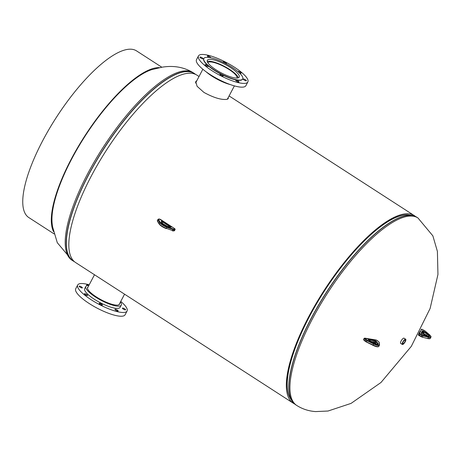 <?xml version="1.0" encoding="UTF-8"?>
<svg xmlns="http://www.w3.org/2000/svg" width="461" height="461" viewBox="0 0 461 461"><rect width="100%" height="100%" fill="white"/><g stroke="black" fill="none" stroke-linecap="round" stroke-linejoin="round"><path stroke-width="0.69" d="M227.734 99.092L227.607 98.746M196.841 80.635L195.746 81.562L197.089 86.293L203.935 92.419C213.564 97.663 221.159 99.985 226.726 99.374L228.281 98.619L228.212 97.594M196.259 81.741L195.556 82.167M294.481 403.859A111.62 35.186 -57.1 0 1 293.184 403.145A111.62 35.186 -57.1 0 1 308.905 316.402A111.62 35.186 -57.1 0 1 414.341 215.639A111.62 35.186 -57.1 0 1 415.528 216.52M293.184 403.145L75.673 262.597A111.62 35.186 -57.1 0 1 91.393 175.86A111.62 35.186 -57.1 0 1 196.83 75.091L199.019 76.503M404.182 342.782A2.172 0.686 122.9 0 0 405.179 340.028A2.172 0.686 122.9 0 0 403.83 340.933A2.172 0.686 122.9 0 0 402.822 343.675A2.172 0.686 122.9 0 0 404.182 342.782M405.692 339.25L404.043 338.184A3.1 0.98 122.9 0 0 402.107 339.469A3.1 0.98 122.9 0 0 400.678 343.393L402.326 344.459A3.1 0.98 122.9 0 0 404.262 343.174A3.1 0.98 122.9 0 0 405.692 339.25A3.1 0.98 122.9 0 0 403.755 340.535A3.1 0.98 122.9 0 0 402.326 344.459M80.041 287.145A1.809 0.467 27.8 0 0 82.369 287.877A1.809 0.467 27.8 0 0 81.493 286.915A1.809 0.467 27.8 0 0 79.171 286.189A1.809 0.467 27.8 0 0 80.041 287.145M85.239 294.74A1.809 0.467 27.8 0 0 87.567 295.472A1.809 0.467 27.8 0 0 86.691 294.516A1.809 0.467 27.8 0 0 84.363 293.784A1.809 0.467 27.8 0 0 85.239 294.74M100.054 304.318A1.809 0.467 27.8 0 0 102.382 305.049A1.809 0.467 27.8 0 0 101.512 304.087A1.809 0.467 27.8 0 0 99.184 303.361A1.809 0.467 27.8 0 0 100.054 304.318M115.82 310.259A1.809 0.467 27.8 0 0 118.143 310.991A1.809 0.467 27.8 0 0 117.273 310.034A1.809 0.467 27.8 0 0 114.945 309.302A1.809 0.467 27.8 0 0 115.82 310.259M123.289 309.095A1.809 0.467 27.8 0 0 125.617 309.821A1.809 0.467 27.8 0 0 124.741 308.864A1.809 0.467 27.8 0 0 122.419 308.138A1.809 0.467 27.8 0 0 123.289 309.095M88.103 286.875A18.025 4.633 27.8 0 0 87.613 287.387A18.025 4.633 27.8 0 0 96.314 296.93A18.025 4.633 27.8 0 0 119.503 304.202A18.025 4.633 27.8 0 0 119.647 303.511M89.192 284.806A27.908 7.174 27.8 0 0 77.707 284.99L75.725 288.747A27.908 7.174 27.8 0 0 89.198 303.517A27.908 7.174 27.8 0 0 125.098 314.777L127.08 311.019A27.908 7.174 27.8 0 0 120.742 301.436M77.707 284.99A27.908 7.174 27.8 0 0 91.18 299.759A27.908 7.174 27.8 0 0 127.08 311.019M88.881 285.405A20.025 5.146 27.8 0 0 85.844 286.454L84.68 288.667A20.025 5.146 27.8 0 0 94.344 299.264A20.025 5.146 27.8 0 0 120.108 307.343L121.272 305.136A20.025 5.146 27.8 0 0 120.425 302.036M85.844 286.454A20.025 5.146 27.8 0 0 95.508 297.057A20.025 5.146 27.8 0 0 121.272 305.136M88.379 285.411A1.809 0.467 27.8 0 0 86.639 285.019A1.809 0.467 27.8 0 0 87.014 285.613M237 78.059A16.498 4.241 27.8 0 0 228.984 69.444A16.498 4.241 27.8 0 0 207.825 62.673M238.245 77.857A17.829 4.581 27.8 0 0 229.52 69.357A17.829 4.581 27.8 0 0 207.289 61.538M225.723 63.612A1.809 0.467 27.8 0 0 226.38 63.578A1.809 0.467 27.8 0 0 225.504 62.621A1.809 0.467 27.8 0 0 223.176 61.889A1.809 0.467 27.8 0 0 223.654 62.563M238.925 72.458A1.809 0.467 27.8 0 0 241.195 73.155A1.809 0.467 27.8 0 0 240.325 72.193A1.809 0.467 27.8 0 0 237.997 71.467A1.809 0.467 27.8 0 0 238.026 71.662M245.517 79.793A1.809 0.467 27.8 0 0 243.195 79.061A1.809 0.467 27.8 0 0 244.065 80.018A1.809 0.467 27.8 0 0 246.393 80.75A1.809 0.467 27.8 0 0 245.517 79.793M238.049 80.963A1.809 0.467 27.8 0 0 235.721 80.231A1.809 0.467 27.8 0 0 236.597 81.188A1.809 0.467 27.8 0 0 238.925 81.92A1.809 0.467 27.8 0 0 238.049 80.963M222.288 75.016A1.809 0.467 27.8 0 0 219.96 74.284A1.809 0.467 27.8 0 0 220.836 75.241A1.809 0.467 27.8 0 0 223.159 75.973A1.809 0.467 27.8 0 0 222.288 75.016M207.467 65.439A1.809 0.467 27.8 0 0 205.139 64.713A1.809 0.467 27.8 0 0 206.015 65.669A1.809 0.467 27.8 0 0 208.343 66.396A1.809 0.467 27.8 0 0 207.467 65.439M202.275 57.844A1.809 0.467 27.8 0 0 199.947 57.112A1.809 0.467 27.8 0 0 200.817 58.069A1.809 0.467 27.8 0 0 203.145 58.801A1.809 0.467 27.8 0 0 202.275 57.844M210.447 57.723A1.809 0.467 27.8 0 0 210.619 57.631A1.809 0.467 27.8 0 0 209.743 56.674A1.809 0.467 27.8 0 0 207.415 55.948A1.809 0.467 27.8 0 0 208.291 56.905A1.809 0.467 27.8 0 0 209.64 57.573M216.042 69.842A18.025 4.633 -152.2 0 1 207.341 60.305A18.025 4.633 -152.2 0 1 230.529 67.577A18.025 4.633 -152.2 0 1 239.23 77.12A18.025 4.633 -152.2 0 1 216.042 69.842M232.114 67.329A21.967 5.647 -152.2 0 1 242.716 78.952A21.967 5.647 -152.2 0 1 214.457 70.089A21.967 5.647 -152.2 0 1 203.854 58.466A21.967 5.647 -152.2 0 1 232.114 67.329M242.716 78.952L242.601 79.177A21.967 5.647 -152.2 0 1 214.342 70.314A21.967 5.647 -152.2 0 1 203.739 58.685L203.854 58.466M234.384 67.179A27.908 7.174 -152.2 0 1 247.857 81.949A27.908 7.174 -152.2 0 1 211.956 70.689A27.908 7.174 -152.2 0 1 198.484 55.914A27.908 7.174 -152.2 0 1 234.384 67.179M247.857 81.949L245.874 85.706A27.908 7.174 -152.2 0 1 209.974 74.44A27.908 7.174 -152.2 0 1 196.501 59.671L198.484 55.914M230.414 84.611A20.025 5.146 -152.2 0 1 211.979 76.157A20.025 5.146 -152.2 0 1 206.136 71.812M52.191 223.844A98.193 30.95 -57.1 0 1 85.256 135.862A98.193 30.95 -57.1 0 1 151.871 69.599M161.834 67.231L136.548 50.894A99.23 31.279 122.9 0 0 127.42 49.413A99.23 31.279 122.9 0 0 49.31 128.821A99.23 31.279 122.9 0 0 28.841 217.58L54.127 233.917M53.551 231.635A99.23 31.279 -57.1 0 1 82.461 139.648A99.23 31.279 -57.1 0 1 155.962 67.853A99.23 31.279 -57.1 0 1 159.512 67.646M296.78 405.478A111.631 35.186 -57.1 0 1 319.807 305.62A111.631 35.186 -57.1 0 1 407.68 216.29A111.631 35.186 -57.1 0 1 417.948 217.955L432.867 235.853L437.403 251.406L437.95 274.491L430.119 308.467L411.304 346.361L380.965 382.509L351.075 403.387L328.019 411.028L315.583 411.587C308.674 411.091 302.41 409.051 296.78 405.478L295.749 404.81A111.631 35.186 -57.1 0 1 318.776 304.952A111.631 35.186 -57.1 0 1 406.648 215.621A111.631 35.186 -57.1 0 1 416.917 217.287L412.025 215.483A111.597 35.174 -57.1 0 1 414.716 216.186M290.914 399.272A110.34 34.777 -57.1 0 1 319.894 297.927A110.34 34.777 -57.1 0 1 403.496 215.062A110.34 34.777 -57.1 0 1 409.881 215.154M295.749 404.81L292.09 401.093L290.482 398.609A110.375 34.788 -57.1 0 1 320.741 296.815A110.375 34.788 -57.1 0 1 403.634 215.12A110.375 34.788 -57.1 0 1 409.097 215.033L412.025 215.483A111.597 35.174 -57.1 0 0 406.504 215.564A111.597 35.174 -57.1 0 0 322.688 298.169A111.597 35.174 -57.1 0 0 292.09 401.093A111.597 35.174 -57.1 0 0 293.841 403.26M151.778 69.628L161.995 67.208C173.567 65.272 183.979 67.122 193.228 72.752A111.631 35.186 122.9 0 0 182.959 71.086A111.631 35.186 122.9 0 0 95.087 160.416A111.631 35.186 122.9 0 0 72.06 260.275L57.285 242.688L52.635 226.979L52.185 223.787M195.476 74.342A111.597 35.174 122.9 0 0 184.106 71.864A111.597 35.174 122.9 0 0 95.179 163.027A111.597 35.174 122.9 0 0 74.434 261.669M193.228 72.752L195.533 74.371A111.631 35.186 122.9 0 0 194.265 73.42A111.631 35.186 122.9 0 0 183.991 71.755A111.631 35.186 122.9 0 0 96.119 161.085A111.631 35.186 122.9 0 0 73.097 260.943A111.631 35.186 122.9 0 0 74.475 261.698L72.06 260.275M157.357 220.485A2.069 0.53 27.8 0 0 157.403 220.744L157.962 219.684A2.069 0.53 -152.2 0 1 157.916 219.424L157.408 221.096A0.415 0.369 149.2 0 1 157.403 220.744L159.131 223.631L159.69 222.571L157.962 219.684A0.415 0.369 149.2 0 1 158.509 219.471L160.232 222.358A5.786 1.487 27.8 0 0 167.095 226.795L173.238 228.99A1.654 0.426 27.8 0 0 174.022 229.14L174.95 228.996L174.702 228.639L160.284 219.321L158.613 219.182A1.654 0.426 27.8 0 0 158.509 219.471M166.271 228.598L166.167 228.564A5.786 1.487 -152.2 0 1 159.299 224.127A0.415 0.369 -30.8 0 1 159.131 223.631A6.2 1.596 27.8 0 0 166.484 228.385L172.627 230.581A2.069 0.53 27.8 0 0 173.607 230.765L174.535 230.621L175.094 229.561L174.166 229.705A2.069 0.53 -152.2 0 1 173.186 229.52L167.043 227.325A6.2 1.596 -152.2 0 1 159.69 222.571A0.415 0.369 149.2 0 1 160.232 222.358M175.14 229.353L174.27 230.817A0.415 0.38 -98.9 0 0 174.535 230.621L174.615 230.471M174.765 228.679L175.094 229.561A0.415 0.38 -98.9 0 0 174.95 228.996M172.414 230.794A1.654 0.426 -152.2 0 0 173.088 230.909A0.415 0.38 -98.9 0 0 173.607 230.765L174.166 229.705A0.415 0.38 -98.9 0 0 174.022 229.14M174.27 230.817L172.356 230.794L173.238 228.99M157.408 221.096L159.131 223.983C160.48 225.734 162.842 227.273 166.214 228.598L167.095 226.795M166.623 226.207L162.295 223.424L162.912 222.046L161.678 221.753M162.272 223.395A1.187 0.305 27.8 0 0 161.586 223.049M163.263 221.666L170.679 226.455A1.187 0.305 -152.2 0 1 171.146 227.14L170.898 227.181A1.187 0.305 -152.2 0 1 170.639 227.164L167.816 226.576A4.483 1.153 -152.2 0 1 163.413 224.616A4.483 1.153 -152.2 0 1 161.223 222.311L161.477 221.245A1.187 0.305 -152.2 0 1 161.586 221.165L161.84 221.124A1.187 0.305 -152.2 0 1 163.263 221.666L162.912 222.046L170.213 227.043M161.644 221.897L161.73 221.729A0.415 0.38 81.1 0 0 161.586 221.165M161.454 222.686L161.978 221.695A0.415 0.38 81.1 0 0 161.84 221.124M161.223 222.311A0.415 0.398 -166.6 0 1 161.442 222.755L167.602 226.501M170.605 227.135A0.415 0.38 81.1 0 1 170.651 227.129L170.328 226.835L170.679 226.455M161.477 221.245A0.415 0.398 13.4 0 1 161.661 221.781M161.696 221.695L161.442 222.755C162.174 224.029 164.266 225.285 167.712 226.524L170.651 227.129A0.415 0.38 81.1 0 1 170.898 227.181M170.777 227.129A0.415 0.38 81.1 0 1 171.146 227.14M158.613 219.182A0.415 0.38 -98.9 0 0 158.365 219.131L159.293 218.987A0.415 0.38 81.1 0 1 159.541 219.038M159.293 218.987L174.702 228.639M379.495 344.943A6.2 1.596 -152.2 0 1 379.449 345.249A6.2 1.596 -152.2 0 1 373.641 343.981L367.06 340.673L366.501 341.734A2.069 0.53 27.8 0 1 365.296 340.979L365.302 341.342L363.85 340.172L363.85 339.803L365.296 340.979L365.855 339.918L364.15 338.368L363.591 339.429L363.85 339.803L364.853 338.432L366.305 339.607A1.654 0.426 27.8 0 0 367.267 340.212L373.848 343.52A5.786 1.487 27.8 0 0 379.311 344.413L378.988 342.131A1.654 0.426 27.8 0 0 378.562 341.613L376.326 340.062L364.853 338.432M367.267 340.212L367.06 340.673A2.069 0.53 -152.2 0 1 365.855 339.918L366.305 339.607M378.193 346.626A5.786 1.487 -152.2 0 1 372.932 345.295L366.334 341.981A1.654 0.426 -152.2 0 1 365.371 341.376L373.082 345.041L373.848 343.52M378.89 346.309C378.216 347.225 376.222 346.885 372.92 345.306L373.082 345.041A6.2 1.596 27.8 0 0 378.89 346.309L379.536 344.713L379.207 342.425L378.562 341.613M375.196 342.978L374.851 342.367L375.41 341.307L374.436 340.829L368.604 339.878M374.81 342.673A1.187 0.305 27.8 0 0 373.646 342.085M375.363 343.111A1.187 0.305 27.8 0 0 375.317 343.076L375.951 341.768L375.41 341.307L375.859 340.996L376.251 341.307A1.187 0.305 -152.2 0 1 376.481 341.532L377.864 343.318A4.483 1.153 -152.2 0 1 376.971 344.281A4.483 1.153 -152.2 0 1 372.621 342.46L369.192 340.339A1.187 0.305 -152.2 0 1 368.846 340.097L368.454 339.78A1.187 0.305 -152.2 0 1 368.46 339.302L374.361 340.27A1.187 0.305 -152.2 0 1 375.859 340.996M372.92 345.289L366.351 341.987M365.256 341.278L363.85 340.172L363.591 339.429M370.961 341.417L373.877 341.889L375.242 342.679L376.251 341.307M375.548 343.301A0.415 0.346 -37.9 0 1 375.392 342.828L376.412 344.137M376.971 344.246L377.34 343.549L375.951 341.768A0.415 0.346 -37.9 0 1 376.481 341.532M372.667 342.483L372.655 342.46C375.156 343.831 376.798 344.419 377.594 344.223A4.074 1.049 27.8 0 0 377.34 343.549A0.415 0.346 -37.9 0 1 377.864 343.318M376.061 344.039L374.856 342.73L373.548 342.091A0.415 0.317 99.3 0 0 373.877 341.889L374.436 340.829A0.415 0.317 99.3 0 0 374.361 340.27M371.514 341.757L373.548 342.091A0.415 0.317 99.3 0 1 373.427 342.033M368.846 340.097L372.621 342.46M368.454 339.78L368.961 340.189M368.46 339.302A0.415 0.317 99.3 0 1 368.552 339.832M376.078 340.022A0.415 0.317 99.3 0 1 376.205 340.005L364.737 338.126A0.415 0.317 99.3 0 1 364.858 338.184M377.231 340.541L376.205 340.005A0.415 0.317 99.3 0 1 376.326 340.062M379.311 344.413A0.415 0.392 -8.1 0 1 379.536 344.713M378.683 341.722L377.11 340.443M378.988 342.131A0.415 0.392 -8.1 0 1 379.207 342.425M419.498 333.389L422.017 334.893A1.654 0.426 27.8 0 0 423.042 335.308L428.482 336.737A5.786 1.487 27.8 0 0 429.485 334.761L425.192 331.073A1.654 0.426 27.8 0 0 424.264 330.462L421.602 329.24L419.498 333.389A0.415 0.398 26.9 0 0 418.945 333.551L418.386 334.611A0.415 0.398 -153.1 0 0 418.381 334.617L419.596 332.22L418.386 334.611L421.227 336.403L421.786 335.343L418.945 333.551L420.184 331.102M422.288 337.124L422.115 337.077A1.654 0.426 -152.2 0 1 421.089 336.663L421.227 336.403A2.069 0.53 27.8 0 0 422.507 336.922L423.065 335.862A2.069 0.53 -152.2 0 1 421.786 335.343L422.017 334.893M421.089 336.663L418.565 335.153A0.415 0.398 -153.1 0 1 418.381 334.617L419.037 335.596L419.977 333.816M428.482 336.737L427.946 338.351A6.2 1.596 27.8 0 0 430.303 338.259L430.862 337.198A6.2 1.596 -152.2 0 1 428.505 337.291L423.065 335.862L423.042 335.308M423.377 333.378A1.187 0.305 27.8 0 0 423.048 333.188L422.501 332.9A1.187 0.305 27.8 0 0 421.803 332.612M427.03 335.844A4.483 1.153 27.8 0 0 426.65 335.579L427.209 334.179L423.198 331.58L422.42 331.396L421.429 333.355L422.426 331.396A0.415 0.398 26.9 0 1 422.42 331.401A0.415 0.398 26.9 0 0 422.241 330.854A1.187 0.305 -152.2 0 1 423.434 331.136L423.982 331.424A1.187 0.305 -152.2 0 1 424.379 331.655L427.583 333.81A4.483 1.153 -152.2 0 1 429.531 336.04A4.483 1.153 -152.2 0 1 426.621 335.706L423.042 334.294A1.187 0.305 -152.2 0 1 422.622 334.098L422.074 333.81A1.187 0.305 -152.2 0 1 421.158 332.986L422.241 330.854M426.581 335.533L423.4 333.412L424.379 331.655M421.901 332.427L426.65 335.239A4.074 1.049 -152.2 0 1 427.716 336.057M426.967 335.821L423.042 333.199L423.982 331.424M426.54 335.677L429.001 336.173A4.074 1.049 27.8 0 0 427.209 334.179L427.583 333.81M423.042 333.199L422.495 332.911L423.434 331.136M422.074 333.81L426.621 335.706M421.158 332.986A0.415 0.398 26.9 0 1 421.342 333.528L422.08 333.799M430.303 338.259C430.361 338.789 429.473 338.887 427.635 338.553L422.195 337.124L419.043 335.585M421.1 329.321A0.415 0.398 26.9 0 1 421.602 329.24M425.192 331.073L422.23 329.373L421.049 329.402M430.862 337.198C431.346 336.951 430.914 336.155 429.566 334.801L425.33 331.188M414.341 215.639L229.088 95.934M417.948 217.955L416.917 217.287M87.469 288.085L94.493 274.756M119.013 304.715L124.562 294.187M234.39 85.884L227.348 99.236M202.846 69.254L195.568 83.049M161.154 222.951L166.559 226.178M158.365 219.131L157.916 219.424M364.737 338.126L364.15 338.368M422.495 332.911L421.659 332.617"/></g></svg>
